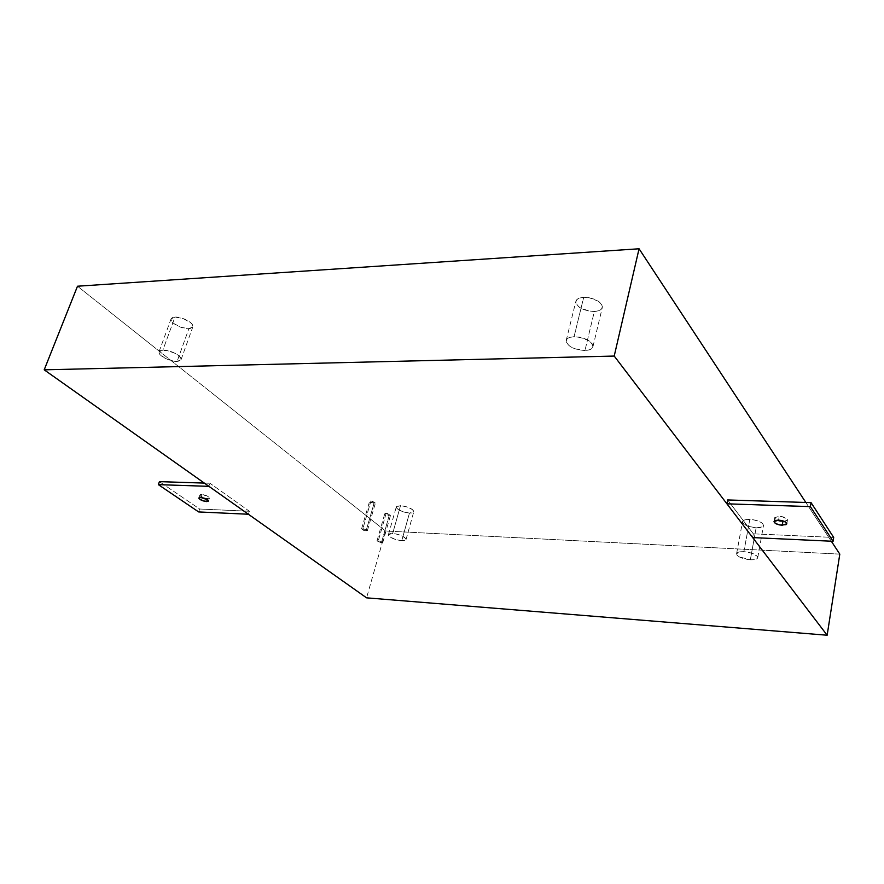 <?xml version="1.0" encoding="UTF-8"?>
<svg xmlns="http://www.w3.org/2000/svg" width="884" height="884" viewBox="0 0 884 884"><rect width="100%" height="100%" fill="white"/><g stroke="black" fill="none" stroke-linecap="round" stroke-linejoin="round"><path stroke-width="0.66" stroke-dasharray="4.42 3.31" d="M366.053 530.952L361.567 528.897L362.926 528.51L370.971 500.885L369.611 501.305L374.043 503.383L366.053 530.952L374.043 503.383L375.346 503.084L372.031 501.018L369.678 501.184L370.816 502.532L375.413 502.974L370.971 500.885L362.926 528.51L367.412 530.566L363.843 530.499L361.633 528.787L366.186 529.383L367.39 530.312L366.053 530.952M381.391 542.886L377.004 540.898L378.363 540.533L386.164 513.25L384.794 513.659L389.137 515.681L381.391 542.886L389.137 515.681L390.441 515.405L387.214 513.383L384.86 513.538L385.965 514.831L390.507 515.273L386.164 513.25L378.363 540.533L382.761 542.522L379.214 542.444L377.07 540.776L381.579 541.384L382.739 542.29L381.391 542.886M401.756 540.71C393.988 539.605 389.546 537.582 388.441 534.632L392.673 533.461L400.529 505.615L396.286 506.919C397.358 509.991 401.745 512.046 409.469 513.085L401.756 540.71L409.469 513.085L412.01 512.93L413.502 512.223L413.712 511.085L412.596 509.681L407.215 506.93L400.529 505.615L396.518 506.51L396.352 507.659L397.502 509.062L402.861 511.781L409.469 513.085L413.756 511.792C412.695 508.72 408.286 506.665 400.529 505.615L392.673 533.461C400.474 534.566 404.927 536.588 406.043 539.538L401.756 540.71L404.308 540.599L405.8 539.947L405.988 538.864L402.529 536.08L395.933 533.892L390.12 533.582L388.651 534.245L388.507 535.339L389.678 536.698L395.104 539.373L401.756 540.71M177.098 361.412C169.949 361.843 157.319 355.125 159.032 351.744L162.888 350.075L174.955 317.08L171.076 318.87C169.308 322.428 181.739 329.257 188.867 328.704L177.098 361.412L188.867 328.704L191.596 328.13L192.867 326.76L192.48 324.804L190.48 322.538L183.043 318.505L174.955 317.08L172.236 317.676L171.01 319.08L171.463 321.058L173.496 323.312L180.877 327.279L188.867 328.704L192.822 326.903C194.624 323.4 182.115 316.483 174.955 317.08L162.888 350.075C170.082 349.6 182.778 356.407 181.032 359.733L177.098 361.412L173.308 361.07L164.91 358.164L159.463 353.843L158.976 351.942L160.17 350.617L166.711 350.407L175.231 353.357L180.645 357.722L181.076 359.6L179.828 360.893L177.098 361.412M584.954 350.517C573.495 349.611 567.252 346.263 566.202 340.439C566.931 338.196 569.55 336.959 574.059 336.716L583.716 297.289C579.241 297.599 576.633 298.936 575.882 301.278C576.832 307.323 582.987 310.726 594.346 311.499L584.954 350.517L594.346 311.499L598.601 310.77L601.429 309.068L602.391 306.66L601.33 303.897L598.369 301.19L588.821 297.61L583.716 297.289L579.44 298.063L576.666 299.809L575.793 302.24L576.932 305.002L579.904 307.654L589.308 311.168L594.346 311.499C598.888 311.223 601.54 309.875 602.302 307.488C601.341 301.444 595.142 298.041 583.716 297.289L574.059 336.716C585.584 337.6 591.882 340.948 592.932 346.771C592.192 349.058 589.529 350.307 584.954 350.517L589.23 349.865L592.07 348.285L593.009 345.976L591.904 343.301L588.888 340.671L579.208 337.102L574.059 336.716L569.76 337.401L566.976 339.036L566.125 341.368L567.318 344.031L570.346 346.616L574.755 348.76L584.954 350.517M750.339 559.804C742.041 558.843 737.455 556.832 736.582 553.749C737.101 552.213 739.532 551.517 743.897 551.649L749.809 519.372C745.466 519.295 743.035 520.057 742.516 521.682C743.345 524.886 747.886 526.941 756.129 527.814L750.339 559.804L756.129 527.814L762.295 526.886L763.467 525.615L763.047 524.024L761.091 522.378L753.908 519.847L746.206 519.538L743.643 520.333L742.527 521.626L742.991 523.206L748.162 526.3L756.129 527.814C760.494 527.914 762.947 527.14 763.5 525.505C762.649 522.289 758.085 520.245 749.809 519.372L743.897 551.649C752.24 552.611 756.859 554.622 757.743 557.705C757.212 559.263 754.748 559.959 750.339 559.804L739.09 556.809L737.079 555.218L736.593 553.693L740.273 551.771L743.897 551.649L752.041 553.229L757.279 556.29L757.721 557.815L753.953 559.716L750.339 559.804M805.843 502.466L831.303 541.207L805.843 502.466M839.8 554.124L385.579 531.019L366.573 597.838L385.579 531.019L77.494 286.217L385.579 531.019L839.8 554.124M782.948 521.405L786.705 520.831L787.235 519.074L781.754 516.543L779.257 516.256L778.583 520.124L779.257 516.256L774.704 517.726L777.158 520.146M753.334 533.837L727.654 499.946L753.334 533.837L752.66 537.571L753.334 533.837L833.689 537.439L753.334 533.837M784.329 521.383L787.478 519.936C786.981 517.991 784.241 516.764 779.257 516.256L774.727 517.637L774.959 518.61L778.042 520.488M780.417 521.118L782.893 521.405M201.662 494.454L199.872 494.974C200.635 496.72 203.221 497.935 207.63 498.598L207.287 499.604L209.276 497.46L206.989 495.869L200.447 494.554L200.038 495.604L204.105 497.891L207.63 498.598L209.431 498.068C208.668 496.322 206.083 495.117 201.662 494.454L200.635 497.449L201.662 494.454M249.354 511.25L199.64 509.018L159.418 481.636L199.64 509.018L198.646 511.935L199.64 509.018L249.354 511.25L248.382 514.245L249.354 511.25L209.972 483.261L208.933 486.344L209.972 483.261L249.354 511.25M204.326 483.084L209.972 483.261L204.326 483.084M361.567 528.897L369.611 501.305M377.004 540.898L384.794 513.659M388.441 534.632L396.286 506.919M159.032 351.744L171.076 318.87M566.202 340.439L575.882 301.278M736.582 553.749L742.516 521.682M757.743 557.705L763.5 525.505M592.932 346.771L602.302 307.488M181.032 359.733L192.822 326.903M406.043 539.538L413.756 511.792M382.761 542.522L390.507 515.273M367.412 530.566L375.413 502.974M774.704 517.726L774.03 521.56M787.478 519.936L786.815 523.803M199.872 494.974L198.856 497.968M209.431 498.068L208.414 501.073"/><path stroke-width="1.33" d="M614.214 356.053L639.066 248.78L805.843 502.466L639.066 248.78L614.214 356.053L44.2 369.832L366.573 597.838L827.148 635.22L614.214 356.053L827.148 635.22L839.8 554.124L827.148 635.22L366.573 597.838L44.2 369.832L77.494 286.217L44.2 369.832L614.214 356.053M831.303 541.207L839.8 554.124L831.303 541.207M77.494 286.217L639.066 248.78L77.494 286.217M777.158 520.146L782.893 521.405L782.218 525.251C777.257 524.731 774.517 523.505 774.019 521.571L778.583 520.124L774.771 520.709L774.041 521.494L775.445 523.45L779.743 524.963L786.031 524.687L786.782 523.903L785.401 521.936L778.583 520.124C783.567 520.643 786.307 521.869 786.815 523.803L782.218 525.251L782.948 521.405M727.654 499.946L811.048 502.642L833.689 537.439L833.082 541.295L752.66 537.571L726.913 503.814L810.385 506.631L833.082 541.295L810.385 506.631L726.913 503.814L752.66 537.571L833.082 541.295L833.689 537.439L811.048 502.642L810.385 506.631L811.048 502.642L727.654 499.946L726.913 503.814L727.654 499.946M778.042 520.488L780.417 521.118M782.893 521.405L784.329 521.383M206.624 501.593C202.204 500.919 199.618 499.714 198.856 497.979L200.635 497.449L198.856 497.957L199.022 498.598L203.099 500.885L207.828 501.493L208.414 501.095L207.408 499.681L200.635 497.449C205.066 498.123 207.652 499.338 208.414 501.073L206.624 501.593L207.287 499.604L206.624 501.593M159.418 481.636L204.326 483.084L159.418 481.636L158.358 484.642L208.933 486.344L248.382 514.245L198.646 511.935L158.358 484.642L198.646 511.935L248.382 514.245L208.933 486.344L158.358 484.642L159.418 481.636"/></g></svg>

